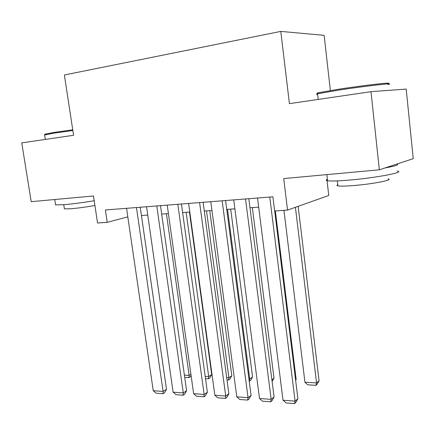 <?xml version="1.0" encoding="UTF-8"?>
<svg xmlns="http://www.w3.org/2000/svg" width="435" height="435" viewBox="0 0 435 435"><rect width="100%" height="100%" fill="white"/><g stroke="black" fill="none" stroke-linecap="round" stroke-linejoin="round"><path stroke-width="0.65" d="M330.366 90.529L324.135 35.338L280.792 31.402L64.369 74.989L73.58 135.285L21.75 142.881L31.206 201.677L93.471 195.978L97.554 222.992L107.233 222.334L127.814 216.875M280.792 31.402L289.416 103.639L370.995 91.676L406.187 89.083L413.25 158.65L379.342 169.813L283.712 178.567L287.546 210.089L328.757 195.484L326.919 179.524M370.995 91.676L379.342 169.813M287.546 210.089L274.664 210.964L272.914 196.81L105.384 209.98L107.233 222.334M141.435 215.526L147.748 215.075M161.684 214.074L168.416 213.59M182.624 212.574L189.807 212.057M204.292 211.024L211.954 210.475M226.733 209.414L234.895 208.827M249.984 207.751L258.684 207.125M269.765 197.06L295.093 401.113L297.91 398.721L274.697 210.964M257.536 198.023L283.016 400.227L295.093 401.113L294.533 403.598L286.094 402.962L283.016 400.227M297.91 398.721L295.664 402.636L294.533 403.598M295.408 207.305L316.549 382.914L304.946 382.234L283.941 210.333M319.067 380.783L316.946 384.475L315.94 385.334L316.549 382.914L319.067 380.783L298.144 206.337M315.94 385.334L307.828 384.844L304.946 382.234M317.914 93.335C316.734 93.329 316.876 93.139 318.344 92.769L339.278 89.126C365.52 85.108 395.861 81.736 387.237 83.727M388.183 84.488C397.063 82.471 365.96 85.945 339.044 90.056L317.561 93.764C315.946 94.172 315.962 94.352 317.621 94.303M397.16 171.058C406.366 172.042 375.911 177.899 349.098 180.106C338.06 181.025 330.877 181.237 327.56 180.748C325.886 180.454 325.831 179.97 327.392 179.307M396.856 164.044C399.618 164.68 395.671 165.98 385.013 167.948M357.151 171.841L340.3 173.386M387.949 178.877C394.491 179.764 372.73 184.065 353.573 185.555C345.58 186.185 340.36 186.294 337.913 185.87C336.695 185.62 336.652 185.239 337.783 184.723M44.984 134.203L54.06 132.414L72.743 129.815M72.852 130.516L53.684 133.181L44.598 134.997M94.194 200.747C83.417 202.525 73.624 203.814 64.81 204.608L55.582 204.89L55.479 204.243M69.883 198.137L59.138 199.121M94.906 205.489C86.483 206.995 78.556 208.082 71.128 208.74L64.402 208.876L64.32 208.36M245.53 198.964L271.152 399.357L274.088 397.024L248.831 198.703M233.736 199.893L259.494 398.503L271.152 399.357L270.7 401.804L262.55 401.195L259.494 398.503M274.088 397.024L271.875 400.863L270.7 401.804M222.16 200.801L248.042 397.661L251.087 395.382L225.569 200.535M210.785 201.699L236.787 396.84L248.042 397.661L247.684 400.075L239.821 399.488L236.787 396.84M251.087 395.382L248.907 399.156L247.684 400.075M199.605 202.574L225.721 396.024L228.864 393.795L203.123 202.297M188.627 203.439L214.841 395.23L225.721 396.024L225.455 398.406L217.853 397.835L214.841 395.23M228.864 393.795L226.717 397.508L225.455 398.406M177.833 204.287L204.145 394.447L207.386 392.261L181.444 204.004M167.23 205.119L193.629 393.675L204.145 394.447L203.966 396.791L196.615 396.236L193.629 393.675M207.386 392.261L205.266 395.91L203.966 396.791M295.588 379.929L296.164 379.467L275.35 210.921M295.642 380.38L296.164 379.467M271.891 379.788L274.012 378.2L252.349 207.582M272.109 381.5L274.012 378.2M227.554 209.355L249.744 378.977L252.572 376.971L230.697 209.132M248.934 378.928L249.744 378.977L249.244 381.288M252.572 376.971L250.538 380.489L249.407 381.294M206.516 210.861L228.892 377.749L231.811 375.78L209.746 210.632M226.689 377.618L228.892 377.749L228.636 380.032L227.005 379.934M231.811 375.78L229.805 379.244L228.636 380.032M156.801 205.94L183.282 392.914L186.604 390.777L160.493 205.646M146.551 206.745L173.108 392.169L183.282 392.914L183.184 395.23L176.072 394.692L173.108 392.169M186.604 390.777L184.516 394.366L183.184 395.23M186.153 212.323L208.697 376.558L211.693 374.627L189.464 212.084M205.195 376.351L208.697 376.558L208.512 378.814L205.505 378.629M211.693 374.627L209.713 378.037L208.512 378.814M136.47 207.538L163.098 391.435L166.496 389.341L140.239 207.239M126.558 208.316L153.25 390.717L163.098 391.435L163.076 393.719L156.187 393.202L153.25 390.717M166.496 389.341L164.435 392.876L163.076 393.719M166.436 213.732L189.122 375.405L190.916 374.296M184.396 375.128L189.122 375.405L189.007 377.629L184.717 377.368M191.074 375.427L190.236 376.868L189.007 377.629M318.208 99.414L317.561 93.764M337.348 180.889L337.913 185.87M327.56 180.748L326.854 174.614M318.344 92.769L317.599 93.753M45.294 139.428L44.56 134.752M63.749 204.7L64.402 208.876M55.582 204.89L54.739 199.524M45.169 133.958L44.577 134.747"/></g></svg>
